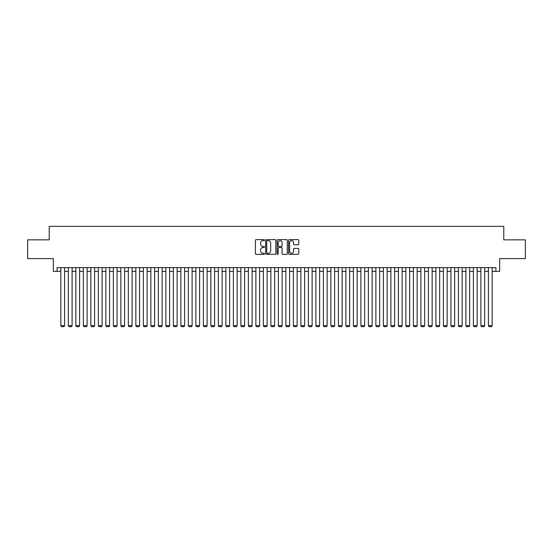 <?xml version="1.0" encoding="UTF-8"?>
<svg xmlns="http://www.w3.org/2000/svg" width="553" height="553" viewBox="0 0 553 553"><rect width="100%" height="100%" fill="white"/><g stroke="black" fill="none" stroke-linecap="round" stroke-linejoin="round"><path stroke-width="0.83" d="M264.5 240.133A0.518 0.518 0 0 0 263.981 239.622L256.163 239.622A0.74 0.74 0 0 0 255.424 240.355L255.424 253.613A0.74 0.74 0 0 0 256.163 254.345L263.981 254.345A0.518 0.518 0 0 0 264.5 253.834A0.518 0.518 0 0 0 263.981 253.315L262.972 253.315A2.357 2.357 0 0 1 260.615 250.958L260.615 249.852A2.357 2.357 0 0 1 262.972 247.495L263.981 247.495A0.518 0.518 0 0 0 264.5 246.984A0.518 0.518 0 0 0 263.981 246.465L262.972 246.465A2.357 2.357 0 0 1 260.615 244.115L260.615 243.009A2.357 2.357 0 0 1 262.972 240.652L263.981 240.652A0.518 0.518 0 0 0 264.5 240.133M298.019 244.813A0.74 0.74 0 0 0 298.751 244.073L298.751 240.355A0.74 0.74 0 0 0 298.019 239.622L289.33 239.622A0.74 0.74 0 0 0 288.597 240.355L288.597 253.613A0.74 0.74 0 0 0 289.33 254.345L298.019 254.345A0.74 0.74 0 0 0 298.751 253.613L298.751 249.12A0.74 0.74 0 0 0 298.019 248.38L294.3 248.38A0.74 0.74 0 0 0 293.56 249.12L293.56 251.345A1.97 1.97 0 0 1 291.597 253.315A1.97 1.97 0 0 1 289.627 251.345L289.627 242.622A1.97 1.97 0 0 1 291.597 240.652A1.97 1.97 0 0 1 293.56 242.622L293.56 244.073A0.74 0.74 0 0 0 294.3 244.813L298.019 244.813M57.09 271.364L57.09 267.611L495.91 267.611L495.91 271.364L499.656 271.364L499.656 258.61L525.35 258.61L525.35 239.857L503.783 239.857L503.783 226.357L49.217 226.357L49.217 239.857L27.65 239.857L27.65 258.61L53.344 258.61L53.344 271.364L60.844 271.364M275.857 240.355A0.74 0.74 0 0 0 275.118 239.622L266.428 239.622A0.74 0.74 0 0 0 265.696 240.355L265.696 253.613A0.74 0.74 0 0 0 266.428 254.345L275.118 254.345A0.74 0.74 0 0 0 275.857 253.613L275.857 240.355M277.882 239.622L286.572 239.622A0.74 0.74 0 0 1 287.304 240.355L287.304 253.613A0.74 0.74 0 0 1 286.572 254.345L282.853 254.345A0.74 0.74 0 0 1 282.113 253.613L282.113 248.235A0.74 0.74 0 0 0 281.38 247.495L278.912 247.495A0.74 0.74 0 0 0 278.173 248.235L278.173 253.834A0.518 0.518 0 0 1 277.661 254.345A0.518 0.518 0 0 1 277.143 253.834L277.143 240.355A0.74 0.74 0 0 1 277.882 239.622M64.59 271.364L68.344 271.364M72.097 271.364L75.844 271.364M79.597 271.364L83.344 271.364M87.098 271.364L90.844 271.364M94.598 271.364L98.351 271.364M102.098 271.364L105.851 271.364M109.598 271.364L113.351 271.364M117.098 271.364L120.851 271.364M124.605 271.364L128.351 271.364M132.105 271.364L135.851 271.364M139.605 271.364L143.358 271.364M147.105 271.364L150.858 271.364M154.605 271.364L158.358 271.364M162.105 271.364L165.859 271.364M169.612 271.364L173.359 271.364M177.112 271.364L180.859 271.364M184.612 271.364L188.359 271.364M192.112 271.364L195.866 271.364M199.612 271.364L203.366 271.364M207.112 271.364L210.866 271.364M214.612 271.364L218.366 271.364M222.119 271.364L225.866 271.364M229.619 271.364L233.366 271.364M237.119 271.364L240.873 271.364M244.62 271.364L248.373 271.364M252.12 271.364L255.873 271.364M259.62 271.364L263.373 271.364M267.127 271.364L270.873 271.364M274.627 271.364L278.373 271.364M282.127 271.364L285.873 271.364M289.627 271.364L293.38 271.364M297.127 271.364L300.88 271.364M304.627 271.364L308.38 271.364M312.127 271.364L315.881 271.364M319.634 271.364L323.381 271.364M327.134 271.364L330.881 271.364M334.634 271.364L338.388 271.364M342.134 271.364L345.888 271.364M349.634 271.364L353.388 271.364M357.134 271.364L360.888 271.364M364.641 271.364L368.388 271.364M372.141 271.364L375.888 271.364M379.641 271.364L383.388 271.364M387.141 271.364L390.895 271.364M394.642 271.364L398.395 271.364M402.142 271.364L405.895 271.364M409.642 271.364L413.395 271.364M417.149 271.364L420.895 271.364M424.649 271.364L428.395 271.364M432.149 271.364L435.902 271.364M439.649 271.364L443.402 271.364M447.149 271.364L450.902 271.364M454.649 271.364L458.402 271.364M462.156 271.364L465.903 271.364M469.656 271.364L473.403 271.364M477.156 271.364L480.903 271.364M484.656 271.364L488.41 271.364M492.156 271.364L495.91 271.364M267.244 240.652A0.518 0.518 0 0 0 266.726 241.163L266.726 252.797A0.518 0.518 0 0 0 267.244 253.315L268.309 253.315A2.357 2.357 0 0 0 270.666 250.958L270.666 243.009A2.357 2.357 0 0 0 268.309 240.652L267.244 240.652M282.113 242.656A1.97 1.97 0 0 0 280.143 240.686A1.97 1.97 0 0 0 278.173 242.656L278.173 245.732A0.74 0.74 0 0 0 278.912 246.465L281.38 246.465A0.74 0.74 0 0 0 282.113 245.732L282.113 242.656M64.59 267.611L64.59 325.669L60.844 325.669L60.844 267.611M64.59 325.669L64.03 326.643L61.404 326.643L60.844 325.669M72.097 267.611L72.097 325.669L68.344 325.669L68.344 267.611M72.097 325.669L71.531 326.643L68.904 326.643L68.344 325.669M79.597 267.611L79.597 325.669L75.844 325.669L75.844 267.611M79.597 325.669L79.031 326.643L76.411 326.643L75.844 325.669M87.098 267.611L87.098 325.669L83.344 325.669L83.344 267.611M87.098 325.669L86.531 326.643L83.911 326.643L83.344 325.669M94.598 267.611L94.598 325.669L90.844 325.669L90.844 267.611M94.598 325.669L94.038 326.643L91.411 326.643L90.844 325.669M102.098 267.611L102.098 325.669L98.351 325.669L98.351 267.611M102.098 325.669L101.538 326.643L98.911 326.643L98.351 325.669M109.598 267.611L109.598 325.669L105.851 325.669L105.851 267.611M109.598 325.669L109.038 326.643L106.411 326.643L105.851 325.669M117.098 267.611L117.098 325.669L113.351 325.669L113.351 267.611M117.098 325.669L116.538 326.643L113.911 326.643L113.351 325.669M124.605 267.611L124.605 325.669L120.851 325.669L120.851 267.611M124.605 325.669L124.038 326.643L121.411 326.643L120.851 325.669M132.105 267.611L132.105 325.669L128.351 325.669L128.351 267.611M132.105 325.669L131.538 326.643L128.918 326.643L128.351 325.669M139.605 267.611L139.605 325.669L135.851 325.669L135.851 267.611M139.605 325.669L139.045 326.643L136.418 326.643L135.851 325.669M147.105 267.611L147.105 325.669L143.358 325.669L143.358 267.611M147.105 325.669L146.545 326.643L143.918 326.643L143.358 325.669M154.605 267.611L154.605 325.669L150.858 325.669L150.858 267.611M154.605 325.669L154.045 326.643L151.418 326.643L150.858 325.669M162.105 267.611L162.105 325.669L158.358 325.669L158.358 267.611M162.105 325.669L161.545 326.643L158.918 326.643L158.358 325.669M169.612 267.611L169.612 325.669L165.859 325.669L165.859 267.611M169.612 325.669L169.045 326.643L166.418 326.643L165.859 325.669M177.112 267.611L177.112 325.669L173.359 325.669L173.359 267.611M177.112 325.669L176.545 326.643L173.925 326.643L173.359 325.669M184.612 267.611L184.612 325.669L180.859 325.669L180.859 267.611M184.612 325.669L184.045 326.643L181.425 326.643L180.859 325.669M192.112 267.611L192.112 325.669L188.359 325.669L188.359 267.611M192.112 325.669L191.552 326.643L188.926 326.643L188.359 325.669M199.612 267.611L199.612 325.669L195.866 325.669L195.866 267.611M199.612 325.669L199.052 326.643L196.426 326.643L195.866 325.669M207.112 267.611L207.112 325.669L203.366 325.669L203.366 267.611M207.112 325.669L206.552 326.643L203.926 326.643L203.366 325.669M214.612 267.611L214.612 325.669L210.866 325.669L210.866 267.611M214.612 325.669L214.052 326.643L211.426 326.643L210.866 325.669M222.119 267.611L222.119 325.669L218.366 325.669L218.366 267.611M222.119 325.669L221.553 326.643L218.926 326.643L218.366 325.669M229.619 267.611L229.619 325.669L225.866 325.669L225.866 267.611M229.619 325.669L229.053 326.643L226.433 326.643L225.866 325.669M237.119 267.611L237.119 325.669L233.366 325.669L233.366 267.611M237.119 325.669L236.56 326.643L233.933 326.643L233.366 325.669M244.62 267.611L244.62 325.669L240.873 325.669L240.873 267.611M244.62 325.669L244.06 326.643L241.433 326.643L240.873 325.669M252.12 267.611L252.12 325.669L248.373 325.669L248.373 267.611M252.12 325.669L251.56 326.643L248.933 326.643L248.373 325.669M259.62 267.611L259.62 325.669L255.873 325.669L255.873 267.611M259.62 325.669L259.06 326.643L256.433 326.643L255.873 325.669M267.127 267.611L267.127 325.669L263.373 325.669L263.373 267.611M267.127 325.669L266.56 326.643L263.933 326.643L263.373 325.669M274.627 267.611L274.627 325.669L270.873 325.669L270.873 267.611M274.627 325.669L274.06 326.643L271.44 326.643L270.873 325.669M282.127 267.611L282.127 325.669L278.373 325.669L278.373 267.611M282.127 325.669L281.56 326.643L278.94 326.643L278.373 325.669M289.627 267.611L289.627 325.669L285.873 325.669L285.873 267.611M289.627 325.669L289.067 326.643L286.44 326.643L285.873 325.669M297.127 267.611L297.127 325.669L293.38 325.669L293.38 267.611M297.127 325.669L296.567 326.643L293.94 326.643L293.38 325.669M304.627 267.611L304.627 325.669L300.88 325.669L300.88 267.611M304.627 325.669L304.067 326.643L301.44 326.643L300.88 325.669M312.127 267.611L312.127 325.669L308.38 325.669L308.38 267.611M312.127 325.669L311.567 326.643L308.94 326.643L308.38 325.669M319.634 267.611L319.634 325.669L315.881 325.669L315.881 267.611M319.634 325.669L319.067 326.643L316.44 326.643L315.881 325.669M327.134 267.611L327.134 325.669L323.381 325.669L323.381 267.611M327.134 325.669L326.567 326.643L323.947 326.643L323.381 325.669M334.634 267.611L334.634 325.669L330.881 325.669L330.881 267.611M334.634 325.669L334.074 326.643L331.447 326.643L330.881 325.669M342.134 267.611L342.134 325.669L338.388 325.669L338.388 267.611M342.134 325.669L341.574 326.643L338.948 326.643L338.388 325.669M349.634 267.611L349.634 325.669L345.888 325.669L345.888 267.611M349.634 325.669L349.074 326.643L346.448 326.643L345.888 325.669M357.134 267.611L357.134 325.669L353.388 325.669L353.388 267.611M357.134 325.669L356.574 326.643L353.948 326.643L353.388 325.669M364.641 267.611L364.641 325.669L360.888 325.669L360.888 267.611M364.641 325.669L364.074 326.643L361.448 326.643L360.888 325.669M372.141 267.611L372.141 325.669L368.388 325.669L368.388 267.611M372.141 325.669L371.575 326.643L368.955 326.643L368.388 325.669M379.641 267.611L379.641 325.669L375.888 325.669L375.888 267.611M379.641 325.669L379.075 326.643L376.455 326.643L375.888 325.669M387.141 267.611L387.141 325.669L383.388 325.669L383.388 267.611M387.141 325.669L386.582 326.643L383.955 326.643L383.388 325.669M394.642 267.611L394.642 325.669L390.895 325.669L390.895 267.611M394.642 325.669L394.082 326.643L391.455 326.643L390.895 325.669M402.142 267.611L402.142 325.669L398.395 325.669L398.395 267.611M402.142 325.669L401.582 326.643L398.955 326.643L398.395 325.669M409.642 267.611L409.642 325.669L405.895 325.669L405.895 267.611M409.642 325.669L409.082 326.643L406.455 326.643L405.895 325.669M417.149 267.611L417.149 325.669L413.395 325.669L413.395 267.611M417.149 325.669L416.582 326.643L413.955 326.643L413.395 325.669M424.649 267.611L424.649 325.669L420.895 325.669L420.895 267.611M424.649 325.669L424.082 326.643L421.462 326.643L420.895 325.669M432.149 267.611L432.149 325.669L428.395 325.669L428.395 267.611M432.149 325.669L431.589 326.643L428.962 326.643L428.395 325.669M439.649 267.611L439.649 325.669L435.902 325.669L435.902 267.611M439.649 325.669L439.089 326.643L436.462 326.643L435.902 325.669M447.149 267.611L447.149 325.669L443.402 325.669L443.402 267.611M447.149 325.669L446.589 326.643L443.962 326.643L443.402 325.669M454.649 267.611L454.649 325.669L450.902 325.669L450.902 267.611M454.649 325.669L454.089 326.643L451.462 326.643L450.902 325.669M462.156 267.611L462.156 325.669L458.402 325.669L458.402 267.611M462.156 325.669L461.589 326.643L458.962 326.643L458.402 325.669M469.656 267.611L469.656 325.669L465.903 325.669L465.903 267.611M469.656 325.669L469.089 326.643L466.469 326.643L465.903 325.669M477.156 267.611L477.156 325.669L473.403 325.669L473.403 267.611M477.156 325.669L476.589 326.643L473.969 326.643L473.403 325.669M484.656 267.611L484.656 325.669L480.903 325.669L480.903 267.611M484.656 325.669L484.096 326.643L481.469 326.643L480.903 325.669M492.156 267.611L492.156 325.669L488.41 325.669L488.41 267.611M492.156 325.669L491.596 326.643L488.97 326.643L488.41 325.669"/></g></svg>
